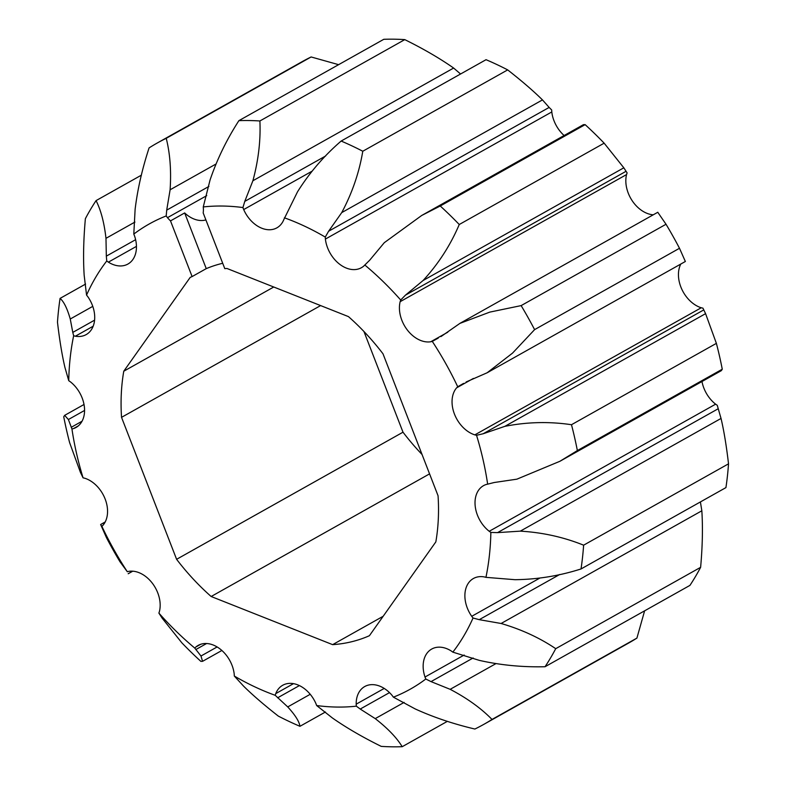 <?xml version="1.0" encoding="UTF-8"?>
<svg xmlns="http://www.w3.org/2000/svg" width="786" height="786" viewBox="0 0 786 786"><rect width="100%" height="100%" fill="white"/><g stroke="black" fill="none" stroke-linecap="round" stroke-linejoin="round"><path stroke-width="1.18" d="M71.939 428.95A266.719 190.232 -119.3 0 0 83.061 477.829L80.418 472.347L69.62 442.636A333.392 237.794 60.7 0 1 63.735 416.776L64.648 415.362L68.402 419.528L71.939 428.95L73.481 428.596A28.296 20.181 -119.3 0 0 76.036 427.476A28.296 20.181 -119.3 0 0 82.147 397.952A28.296 20.181 -119.3 0 0 70.386 381.829L68.746 380.689L64.963 367.553C62.084 355.37 59.589 340.24 57.476 322.172A333.392 237.794 60.7 0 1 60.07 298.395L85.595 284.06M93.18 326.21L75.368 336.212A28.296 20.181 -119.3 0 0 86.175 334.6A28.296 20.181 -119.3 0 0 92.296 305.076A28.296 20.181 -119.3 0 0 87.885 296.794L86.558 295.094L84.161 275.208C83.1 258.358 83.503 239.504 85.379 218.675A333.392 237.794 60.7 0 1 96.059 200.617L141.382 175.17M101.895 526.404L101.875 526.335A266.719 190.232 -119.3 0 0 127.322 571.736L119.973 561.744A333.392 237.794 60.7 0 1 106.503 537.722L100.677 524.586L101.836 526.443L103.005 525.245A28.296 20.181 -119.3 0 0 105.137 499.002A28.296 20.181 -119.3 0 0 84.77 478.232L83.061 477.829M158.89 613.1A266.719 190.232 -119.3 0 0 194.8 648.106L200.98 656.015L202.562 661.331L200.852 661.36A333.392 237.794 60.7 0 1 181.851 642.83L162.171 618.189L158.89 613.1L159.44 611.429A28.296 20.181 -119.3 0 0 157.75 592.86A28.296 20.181 -119.3 0 0 128.845 571.343L127.273 571.677M325.433 712.008L299.957 726.303A333.392 237.794 60.7 0 1 278.323 716.105C264.008 704.885 252.414 694.883 243.532 686.09L234.316 676.039L234.208 674.044A28.296 20.181 -119.3 0 0 231.988 665.221A28.296 20.181 -119.3 0 0 198.17 645.404A28.296 20.181 -119.3 0 0 195.911 646.976L194.8 648.106M483.763 724.387L628.662 643.036A333.392 237.794 60.7 0 0 636.915 638.094L492.016 719.445A333.392 237.794 60.7 0 1 483.763 724.387A333.392 237.794 60.7 0 1 474.872 729.035C453.178 723.906 433.273 717.196 415.155 708.913L393.403 697.162A266.719 190.232 -119.3 0 0 425.796 679.025L431.033 681.609L473.143 657.98M447.391 721.332L402.206 746.7A333.392 237.794 60.7 0 1 381.22 746.376C362.464 737.111 346.184 727.639 332.37 717.952L316.67 705.553A266.719 190.232 -119.3 0 0 356.333 706.172L360.234 709.051L389.502 692.623M440.248 205.991A333.392 237.794 60.7 0 1 459.25 224.511L604.149 143.17A333.392 237.794 60.7 0 0 585.148 124.64L440.248 205.991L421.699 215.472L384.295 242.678L369.646 260.254L363.692 266.13A28.296 20.181 -119.3 0 1 361.432 267.702A28.296 20.181 -119.3 0 1 339.188 263.87A28.296 20.181 -119.3 0 1 325.394 239.072L551.792 111.956M341.144 141.048A333.392 237.794 60.7 0 1 362.778 151.246L507.677 69.895A333.392 237.794 60.7 0 0 486.043 59.697L341.144 141.048C323.989 155.874 309.448 172.782 297.54 191.774L283.864 219.491A28.296 20.181 -119.3 0 1 276.878 227.852A28.296 20.181 -119.3 0 1 243.689 209.567L242.933 207.553A266.719 190.232 -119.3 0 0 203.26 206.934L210.039 180.073C216.975 159.538 226.594 139.731 238.895 120.651A333.392 237.794 60.7 0 1 259.891 120.975L404.78 39.624A333.392 237.794 60.7 0 0 383.794 39.3L238.895 120.651M521.138 305.607A333.392 237.794 60.7 0 1 534.598 329.629L679.497 248.278A333.392 237.794 60.7 0 0 666.027 224.256L521.138 305.607L489.806 312.111L459.908 323.39L440.975 336.575M571.481 424.715A333.392 237.794 60.7 0 1 577.366 450.575L722.265 369.224A333.392 237.794 60.7 0 0 716.38 343.364L571.481 424.715C549.208 421.414 526.993 421.954 504.858 426.346L705.582 313.653L702.939 308.161L701.161 307.739M555.722 648.676A333.392 237.794 60.7 0 1 545.042 666.734L689.941 585.383A333.392 237.794 60.7 0 0 700.621 567.325L555.722 648.676C539.736 637.868 521.531 629.468 501.104 623.485L701.839 510.792L700.405 501.94M583.625 545.179A333.392 237.794 60.7 0 1 581.031 568.956L725.93 487.605A333.392 237.794 60.7 0 0 728.524 463.828L583.625 545.179C563.66 537.133 542.556 532.456 520.312 531.139L721.037 418.447L717.254 405.301L715.555 404.122A28.296 20.181 60.7 0 1 701.977 381.515M170.503 220.886L184.661 212.937L206.256 268.635L192.108 276.574L170.503 220.886A28.296 20.181 -119.3 0 1 167.536 217.732L166.19 215.944A266.719 190.232 -119.3 0 0 133.797 234.081L135.113 209.371C137.491 189.593 142.148 169.098 149.085 147.906A333.392 237.794 60.7 0 1 157.338 142.964A333.392 237.794 60.7 0 1 166.229 138.316L311.128 56.965A333.392 237.794 60.7 0 0 302.237 61.613L157.338 142.964M338.609 64.668L311.128 56.965M166.229 138.316C170.061 153.476 171.358 170.631 170.11 189.78L215.875 164.087M96.059 200.617C100.903 210.098 104.204 222.674 105.982 238.325L134.927 222.074M728.524 463.828C726.411 445.76 723.916 430.63 721.037 418.447M577.366 450.575L559.887 461.294L721.352 370.638L722.265 369.224M559.887 461.294L516.874 479.175L494.237 482.506L487.654 484.156A266.719 190.232 -119.3 0 0 476.542 435.277L483.154 433.764L703.706 309.939M700.621 567.325C702.497 546.486 702.9 527.642 701.839 510.792M581.031 568.956C559.426 575.853 537.418 579.429 515.007 579.695L485.945 577.346A266.719 190.232 -119.3 0 0 490.857 532.427L497.558 532.623L718.109 408.799M716.38 343.364L705.582 313.653M685.323 261.414L679.497 248.278M534.598 329.629L512.56 353.091L487.143 372.77L466.157 381.957M666.027 224.256L657.823 212.358M459.25 224.511C450.437 245.242 438.392 263.909 423.094 280.504L623.829 167.811L604.149 143.17M259.891 120.975C260.775 140.262 258.447 160.187 252.895 180.751L453.63 68.048C439.816 58.361 423.536 48.889 404.78 39.624M585.148 124.64L583.438 124.669L421.699 215.472M362.778 151.246C359.231 172.498 352.216 192.943 341.733 212.603L542.468 99.91C533.586 91.117 521.992 81.115 507.677 69.895M68.402 419.528L84.574 410.439M60.07 298.395C63.813 301.529 67.213 308.397 70.259 319.008L92.768 306.363M105.206 521.953L100.618 524.527L105.137 522.081M128.187 573.721L132.579 571.176M234.316 676.039A266.719 190.232 -119.3 0 0 275.218 695.315L287.735 706.919L310.224 694.293M287.735 706.919C295.182 715.034 299.26 721.499 299.957 726.303M200.98 656.015L217.113 646.957M360.234 709.051L375.236 718.62L404.132 702.399M375.236 718.62C387.665 728.288 396.655 737.641 402.206 746.7M431.033 681.609L450.162 689.322L495.799 663.698M636.915 638.094L644.618 610.83M450.162 689.322C467.149 698.233 481.101 708.274 492.016 719.445M545.042 666.734C522.346 667.275 500.427 665.153 479.293 660.368L452.844 652.144A266.719 190.232 -119.3 0 0 473.034 618.022L479.254 619.663L559.681 574.507M203.26 206.934L203.407 208.988A28.296 20.181 -119.3 0 1 203.191 212.947L224.786 268.635A200.528 143.032 -119.3 0 1 226.958 268.468L348.453 316.611A200.528 143.032 -119.3 0 1 382.998 353.808L438.057 495.76A200.528 143.032 -119.3 0 1 435.837 541.888L369.41 635.707A200.528 143.032 -119.3 0 1 332.635 644.648L211.149 596.505A200.528 143.032 -119.3 0 1 176.604 559.308L121.535 417.346A200.528 143.032 -119.3 0 1 123.766 371.218L190.192 277.399A200.528 143.032 -119.3 0 1 192.108 276.574M170.11 189.78L166.711 210.127L208.889 186.449M166.711 210.127L166.19 215.944M133.797 234.081L134.593 236.085A28.296 20.181 -119.3 0 1 127.912 264.057A28.296 20.181 -119.3 0 1 108.38 262.141L136.45 246.382M105.982 238.325L106.326 256.138L135.614 239.691M108.38 262.141L106.749 260.972A266.719 190.232 -119.3 0 0 86.558 295.094M106.326 256.138L106.749 260.972M490.857 532.427L489.216 531.287A28.296 20.181 -119.3 0 1 475.255 506.597A28.296 20.181 -119.3 0 1 483.567 485.63A28.296 20.181 -119.3 0 1 486.112 484.51L487.654 484.156M497.558 532.623L520.312 531.139M473.034 618.022L471.718 616.312A28.296 20.181 -119.3 0 1 473.418 578.506A28.296 20.181 -119.3 0 1 484.225 576.904L485.945 577.346M479.254 619.663L501.104 623.485M476.542 435.277L474.823 434.874A28.296 20.181 -119.3 0 1 454.465 414.104A28.296 20.181 -119.3 0 1 456.597 387.862L457.727 386.771A266.719 190.232 -119.3 0 0 432.28 341.379L438.234 338.118M483.154 433.764L504.858 426.346M463.612 383.381L457.727 386.771M432.28 341.379L430.748 341.763A28.296 20.181 -119.3 0 1 407.246 329.884A28.296 20.181 -119.3 0 1 400.153 301.677L626.56 174.571L627.11 172.9L623.829 167.811M423.094 280.504L405.448 295.153L626 171.328M400.153 301.677L400.703 300.006A266.719 190.232 -119.3 0 0 364.802 265M405.448 295.153L400.703 300.006M252.895 180.751L244.77 201.393L325.61 156.001M460.567 73.992L453.63 68.048M244.77 201.393L242.933 207.553M341.733 212.603L328.597 231.241L549.149 107.427L542.468 99.91M325.394 239.072L325.276 237.077A266.719 190.232 -119.3 0 0 284.385 217.801M328.597 231.241L325.276 237.077M564.122 135.516A28.296 20.181 60.7 0 1 551.801 111.985L551.684 109.971L549.149 107.427M71.212 427.319L82.039 421.237M70.259 319.008L72.784 332.399L94.585 320.157M75.368 336.212L73.648 335.76A266.719 190.232 -119.3 0 0 68.746 380.689M72.784 332.399L73.648 335.76M275.218 695.315L275.739 693.616A28.296 20.181 -119.3 0 1 282.724 685.264A28.296 20.181 -119.3 0 1 315.903 703.539L316.67 705.553M277.635 697.801L299.397 685.588M195.812 649.57L206.58 643.528M356.333 706.172L356.186 704.168A28.296 20.181 -119.3 0 1 364.724 686.542A28.296 20.181 -119.3 0 1 392.116 695.433L393.403 697.162M425.796 679.025L425 677.021A28.296 20.181 -119.3 0 1 431.691 649.059A28.296 20.181 -119.3 0 1 451.223 650.965L452.844 652.144M422.053 454.495A200.528 143.032 60.7 0 1 403.002 432.192L363.947 331.505M653.254 214.814A28.296 20.181 60.7 0 1 626.55 174.59M701.161 307.748A28.296 20.181 60.7 0 1 680.794 264.047M383.165 616.273L332.635 644.648M429.569 473.87L211.149 596.505M403.002 432.192L176.604 559.308M320.619 305.577L121.535 417.346M273.754 287.008L123.766 371.218M206.256 268.635A200.528 143.032 60.7 0 1 222.713 263.281M205.893 219.923A28.296 20.181 60.7 0 1 184.661 212.937M200.685 644.294L195.911 646.976M167.487 217.673L206.738 195.635M715.614 404.171L489.216 531.287M539.746 578.123L471.718 616.312M701.23 307.768L474.823 434.874M456.597 387.862L473.418 378.42M447.784 332.203L430.748 341.763M243.689 209.567L312.003 171.22M73.481 428.596L78.325 425.884M293.492 683.653L275.739 693.616M384.216 688.428L356.186 704.168M464.182 655.033L425 677.021M685.382 261.473L487.143 372.77M657.803 212.259L459.898 323.37M84.023 404.485L64.648 415.362M132.746 571.186L128.197 573.741M221.878 650.484L202.562 661.331"/></g></svg>
